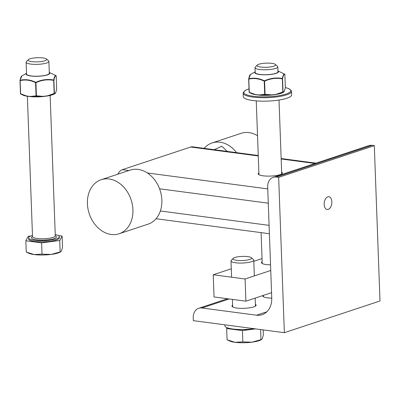 <?xml version="1.0" encoding="UTF-8"?>
<svg xmlns="http://www.w3.org/2000/svg" width="400" height="400" viewBox="0 0 400 400"><rect width="100%" height="100%" fill="white"/><g stroke="black" fill="none" stroke-linecap="round" stroke-linejoin="round"><path stroke-width="0.6" d="M258.255 155.51L192.59 146.825A11.39 6.735 97.5 0 0 190.69 147.02L122.37 169.665A11.39 6.735 97.5 0 0 117.82 174.195M281.655 172.065A12.1 2.69 177.9 0 1 282.395 172.95A12.1 2.69 177.9 0 1 275.755 175.605A12.1 2.69 177.9 0 1 263.045 175.8A12.1 2.69 177.9 0 1 258.215 173.835A12.1 2.69 177.9 0 1 258.89 172.9M278.655 177.355L284.355 332.69L193.335 320.65L193.23 317.875A11.39 8.825 71.7 0 1 198.75 308.27A11.39 8.825 71.7 0 1 201.925 307.985L256.54 315.205A19.93 15.445 -108.3 0 0 262.095 314.705A19.93 15.445 -108.3 0 0 271.755 297.895L267.685 186.945A11.39 8.825 71.7 0 1 273.205 177.34A11.39 8.825 71.7 0 1 276.38 177.05L278.655 177.355L374.305 145.645L372.03 145.345A11.39 8.825 -108.3 0 0 368.85 145.63L273.205 177.34M327.775 196.865A6.405 3.79 -82.5 0 1 328.845 196.755A6.405 3.79 -82.5 0 1 331.845 202.715A6.405 3.79 -82.5 0 1 328.235 209.35A6.405 3.79 -82.5 0 1 327.165 209.46A6.405 3.79 -82.5 0 1 324.17 203.5A6.405 3.79 -82.5 0 1 327.775 196.865M255.385 304.305A12.1 2.69 177.9 0 1 256.13 305.19A12.1 2.69 177.9 0 1 244.135 308.32A12.1 2.69 177.9 0 1 231.945 306.075A12.1 2.69 177.9 0 1 232.625 305.14M271.765 298.155A12.1 2.69 177.9 0 1 262.69 295.885A12.1 2.69 177.9 0 1 262.75 295.585M284.355 332.69L380 300.98L374.305 145.645M221.805 146.22L227.3 151.415L221.805 146.22L214.205 149.685L221.805 146.22M204.16 148.355A28.47 22.065 71.7 0 1 212.135 142.93L241.08 133.335A28.47 22.065 71.7 0 1 257.53 135.715M212.135 142.93A28.47 22.065 71.7 0 1 236.6 152.645M87.41 203.715A28.47 22.065 -108.3 0 0 119.12 233.75A28.47 22.065 -108.3 0 0 131.105 199.785A28.47 22.065 -108.3 0 0 101.205 179.705A28.47 22.065 -108.3 0 0 87.41 203.715M119.12 233.75L148.065 224.155A28.47 22.065 -108.3 0 0 160.05 190.19A28.47 22.065 -108.3 0 0 130.15 170.11L101.205 179.705M270.545 264.865A12.1 2.69 177.9 0 1 261.47 262.6A12.1 2.69 177.9 0 1 262.145 261.665M231.29 268.78L213.225 274.77L214.04 296.96L245.895 301.175L271.565 292.665M262.035 258.59L253.81 261.315M213.225 274.77L245.08 278.985L245.895 301.175M245.08 278.985L270.75 270.475M224.845 324.815L224.88 325.78A19.885 4.42 -2.1 0 0 253.89 328.66M233.24 258.34L231.28 260.34A11.39 2.53 -2.1 0 0 231 260.925A11.39 2.53 -2.1 0 0 242.475 263.04A11.39 2.53 -2.1 0 0 253.765 260.095A11.39 2.53 -2.1 0 0 253.44 259.525L251.34 257.675A9.3 2.07 177.9 0 1 242.385 260.545A9.3 2.07 177.9 0 1 233.24 258.34A9.3 2.07 177.9 0 1 234.875 257.495A9.3 2.07 177.9 0 1 244.18 256.385A9.3 2.07 177.9 0 1 251.34 257.675M235.01 342.315A17.08 3.8 177.9 0 1 229.63 340.995L227.075 339.785L235.01 342.315L242.84 341.87L251.955 342.18A17.08 3.8 177.9 0 1 235.01 342.315M261.605 339.495L260.995 339.845A17.08 3.8 177.9 0 1 251.955 342.18L261.605 339.495L262.205 338.785L263.335 335.08L263.145 329.885M227.095 327.695L226.66 328.515L227.075 339.785M226.66 328.515L242.425 330.6L255.61 328.885M237.41 329.415A15.375 3.42 -2.1 0 0 252.39 328.865M242.425 330.6L242.84 341.87M260.605 329.545L260.97 339.52M257.27 65.075L255.31 67.075A11.39 2.53 -2.1 0 0 255.035 67.66A11.39 2.53 -2.1 0 0 266.505 69.775A11.39 2.53 -2.1 0 0 277.795 66.83A11.39 2.53 -2.1 0 0 277.475 66.26L275.37 64.41A9.3 2.07 177.9 0 1 266.415 67.28A9.3 2.07 177.9 0 1 257.27 65.075A9.3 2.07 177.9 0 1 258.905 64.23A9.3 2.07 177.9 0 1 268.21 63.12A9.3 2.07 177.9 0 1 275.37 64.41M257.045 94.95L259.465 95.095L254.835 94.58A0.355 0.255 -78.5 0 1 254.82 94.58L254.82 94.58A0.355 0.255 -78.5 0 1 254.77 94.56A17.165 3.815 177.9 0 1 251.6 93.6L249.34 92.535L254.77 94.56L257.05 94.76A29.57 22.915 71.7 0 1 254.675 94.3L254.695 94.465M255.105 94.635L251.6 93.6M259.465 95.095L259.415 94.925A29.57 22.915 71.7 0 1 257.05 94.76M259.64 95.205L271.18 95.105A17.165 3.815 177.9 0 1 259.555 95.195L264.92 94.595L265.07 94.325L264.715 94.325L271.18 95.105L274.015 94.815L271.14 95.11A16.985 3.775 -2.1 0 1 259.64 95.205M284.095 91.665L283.785 92A0.355 0.35 44.2 0 0 283.84 91.93L283.63 92.09M284.315 91.325L284.245 91.225A29.57 3.695 -90.5 0 1 283.885 91.75A0.355 0.35 44.2 0 1 283.84 91.93M284.275 91.415L284.555 90.585A0.355 0.335 -160.2 0 0 284.575 90.54L284.575 90.54A0.355 0.335 -160.2 0 0 284.595 90.415A29.57 3.695 -90.5 0 1 284.245 91.225M274.015 94.815L276.72 94.29L273.995 94.625A29.57 26.61 -64 0 1 271.27 94.835L271.24 95M276.72 94.29L276.715 94.125A29.57 26.61 -64 0 1 273.995 94.625M276.64 94.41L283.115 92.445A17.165 3.815 177.9 0 1 276.685 94.39L282.835 92.27A0.355 0.355 -66.7 0 0 283.035 91.945L282.835 92.27L283.715 92.06M283.885 91.75L283.035 91.945L282.55 78.795A0.355 0.31 -167.8 0 0 282.33 78.515L282.55 78.795C283.255 75.43 284.025 73.985 284.87 74.445L284.865 74.425A0.355 0.355 0 0 0 284.67 74.13A0.355 0.355 113.3 0 1 284.87 74.445L285.35 87.6A0.355 0.31 12.2 0 1 285.345 87.68L285.345 87.68A0.355 0.355 0 0 0 285.355 87.59L284.595 90.415M277.945 70.955L284.665 74.125C283.85 73.675 283.07 75.14 282.33 78.515C276.3 77.385 270.325 78.16 264.415 80.84L264.23 81.17L264.585 81.17L264.415 80.84C259.13 78.25 253.94 77.56 248.835 78.78A0.355 0.31 -167.8 0 0 248.655 79.06L250.525 74.42C249.925 75.225 249.935 73.915 248.66 78.985A0.355 0.355 0 0 0 248.655 79.075L249.14 92.215A0.355 0.355 -66.7 0 0 249.34 92.535L249.14 92.215M283.115 92.445L283.785 92M255.185 71.85A11.835 2.63 -2.1 0 0 266.69 74.775A11.835 2.63 -2.1 0 0 277.945 71.015M255.21 72.48A11.395 2.535 -2.1 0 0 256.17 73.53A11.395 2.535 -2.1 0 0 266.685 74.68A11.395 2.535 -2.1 0 0 277.09 72.765A11.395 2.535 -2.1 0 0 277.97 71.645M291.515 91.37L291.64 94.84A24.2 5.38 177.9 0 1 280.63 99.78A24.2 5.38 177.9 0 1 256.005 100.865A24.2 5.38 177.9 0 1 243.275 96.61L243.145 93.145A24.2 5.38 -2.1 0 0 255.875 97.4A24.2 5.38 -2.1 0 0 280.5 96.315A24.2 5.38 -2.1 0 0 291.515 91.37L291.36 90.685L288.725 88.585L285.35 87.55M28.46 96.44L26.18 96.08A0.355 0.255 -78.5 0 1 26.165 96.08L26.165 96.08A0.355 0.255 -78.5 0 1 26.115 96.06A17.165 3.815 177.9 0 1 22.945 95.1L20.685 94.035L26.115 96.06L28.395 96.26A29.57 22.915 71.7 0 1 26.02 95.8L26.045 95.96M30.945 96.71L42.51 96.62L47.985 95.905L42.49 96.61A16.985 3.775 -2.1 0 1 30.985 96.705L26.455 96.135L22.945 95.1M30.81 96.595L30.76 96.425A29.57 22.915 71.7 0 1 28.395 96.26M55.44 93.165L55.135 93.5A0.355 0.35 44.2 0 0 55.185 93.425L54.98 93.59M55.66 92.825L55.59 92.725A29.57 3.695 -90.5 0 1 55.23 93.25A0.355 0.35 44.2 0 1 55.185 93.425M55.505 92.93L55.9 92.085A0.355 0.335 -160.2 0 0 55.925 92.04L55.925 92.04A0.355 0.335 -160.2 0 0 55.94 91.915A29.57 3.695 -90.5 0 1 55.59 92.725M45.315 96.305L48.06 95.625A29.57 26.61 -64 0 1 45.345 96.125L42.525 96.6A17.165 3.815 177.9 0 1 30.905 96.695L36.415 95.82L36.06 95.825L36.265 96.095L42.51 96.62M45.345 96.125A29.57 26.61 -64 0 1 42.615 96.33L42.585 96.5M47.985 95.905L54.465 93.945A17.165 3.815 177.9 0 1 48.03 95.885L54.18 93.77A0.355 0.355 -66.7 0 0 54.38 93.445L54.18 93.77L55.06 93.555M55.23 93.25L54.38 93.445L53.9 80.29A0.355 0.31 -167.8 0 0 53.675 80.015L53.9 80.29C54.6 76.93 55.37 75.48 56.215 75.945L56.215 75.925A0.355 0.355 0 0 0 56.015 75.625A0.355 0.355 113.3 0 1 56.215 75.945L56.695 89.1A0.355 0.31 12.2 0 1 56.69 89.175L56.69 89.175A0.355 0.31 12.2 0 1 56.665 89.25M49.29 72.455L56.015 75.625C55.195 75.175 54.415 76.64 53.675 80.015C47.645 78.885 41.675 79.66 35.76 82.34L35.58 82.67L35.93 82.67L35.76 82.34C30.48 79.75 25.285 79.06 20.18 80.28A0.355 0.31 -167.8 0 0 20.005 80.56L21.87 75.92C21.27 76.725 21.285 75.41 20.01 80.485A0.355 0.355 0 0 0 20 80.57L20.485 93.715A0.355 0.355 -66.7 0 0 20.685 94.035L20.485 93.715A0.355 0.355 0 0 0 20.685 94.035L20.88 94.125M54.465 93.945L55.135 93.5M26.535 73.345A11.835 2.63 -2.1 0 0 38.035 76.275A11.835 2.63 -2.1 0 0 49.295 72.515M26.555 73.98A11.395 2.535 -2.1 0 0 27.515 75.03A11.395 2.535 -2.1 0 0 38.03 76.18A11.395 2.535 -2.1 0 0 48.435 74.265A11.395 2.535 -2.1 0 0 49.315 73.145M28.365 59.635L26.405 61.64A11.39 2.53 -2.1 0 0 26.125 62.225A11.39 2.53 -2.1 0 0 37.6 64.34A11.39 2.53 -2.1 0 0 48.885 61.39A11.39 2.53 -2.1 0 0 48.565 60.825L46.465 58.975A9.3 2.07 177.9 0 1 37.505 61.845A9.3 2.07 177.9 0 1 28.365 59.635A9.3 2.07 177.9 0 1 29.995 58.795A9.3 2.07 177.9 0 1 39.305 57.685A9.3 2.07 177.9 0 1 46.465 58.975M32.475 235.425A15.375 3.42 -2.1 0 0 31.655 235.675A15.375 3.42 -2.1 0 0 28.575 237.865A15.375 3.42 -2.1 0 0 44.065 240.72A15.375 3.42 -2.1 0 0 59.305 236.74A15.375 3.42 -2.1 0 0 55.235 234.59M34.2 254.57A17.08 3.8 177.9 0 1 28.82 253.245L26.265 252.04L34.2 254.57L42.03 254.125L51.15 254.435A17.08 3.8 177.9 0 1 34.2 254.57M60.8 251.75L60.185 252.095A17.08 3.8 177.9 0 1 51.15 254.435L60.8 251.75L61.395 251.04L62.525 247.33L62.11 236.06L58.22 235.545M30.785 235.995L28.215 236.325L25.85 240.765L26.265 252.04M25.85 240.765L41.615 242.85L59.745 240.5L62.11 236.06M28.575 237.865L28.62 238.975A15.375 3.42 -2.1 0 0 44.105 241.83A15.375 3.42 -2.1 0 0 59.345 237.85L59.305 236.74M41.615 242.85L42.03 254.125M59.745 240.5L60.16 251.77M269.095 225.365L160.37 210.985M159.555 188.795L268.28 203.175M267.76 188.895L147.37 172.975M128.885 170.53L122.37 169.665M190.69 147.02L258.27 155.96M281.175 158.985L315.045 163.47M266.855 311.79L256.54 315.205M276.38 177.05L372.03 145.345M201.925 307.985L229.15 298.96M285.35 87.58L285.355 87.59A23.49 5.225 177.9 0 1 280.09 95.5A23.49 5.225 177.9 0 1 249.885 95.675A23.49 5.225 177.9 0 1 249.015 88.925M254.675 94.3L249.28 92.285L248.795 79.13C253.87 77.9 259.015 78.58 264.23 81.17L264.715 94.325L259.415 94.925M271.27 94.835L265.07 94.325L264.585 81.17C270.435 78.49 276.35 77.72 282.34 78.865L282.82 92.02L276.715 94.125M56.695 89.08L55.94 91.915M26.02 95.8L20.625 93.785L20.14 80.63C25.22 79.4 30.365 80.08 35.58 82.67L36.06 95.825L30.76 96.425M42.615 96.33L36.415 95.82L35.93 82.67C41.78 79.99 47.695 79.22 53.685 80.365L54.165 93.515L48.06 95.625M32.52 236.56A12.525 2.785 -2.1 0 0 44.04 240.085A12.525 2.785 -2.1 0 0 55.28 235.725M55.265 235.93L55.28 235.775A11.39 2.53 177.9 0 1 43.995 238.725A11.39 2.53 177.9 0 1 32.52 236.61L32.545 236.76M269.4 233.725L156.04 218.73M316.005 163.15L281.155 158.54M198.75 308.27L227.495 298.74M255.45 306.125L255.155 298.105M254.345 275.915L253.765 260.095M232.69 306.96L232.415 299.39M231.6 277.2L231 260.925M281.72 173.885L279.01 100.05M277.975 71.815L277.795 66.83M263.435 296.765L263.385 295.375M262.215 263.48L261.08 232.625M258.96 174.72L256.25 100.885M255.215 72.65L255.035 67.66M255.085 94.63L254.82 94.58M284.37 91.175L285.345 87.68M248.655 79.075L249.135 92.225A0.355 0.355 0 0 0 249.34 92.535L249.535 92.63M285.355 87.59L284.87 74.435M255.185 71.79L250.525 74.42M249.015 88.88L245.7 90.17L243.255 92.44L243.145 93.145M26.435 96.13L26.165 96.08M55.715 92.67L56.69 89.175A0.355 0.355 0 0 0 56.7 89.09L56.215 75.935M20.48 93.725L20 80.57M26.53 73.29L21.87 75.92M55.28 235.775L50.135 95.46M49.325 73.31L48.885 61.39M32.52 236.61L27.375 96.305M26.56 74.145L26.125 62.225"/></g></svg>
